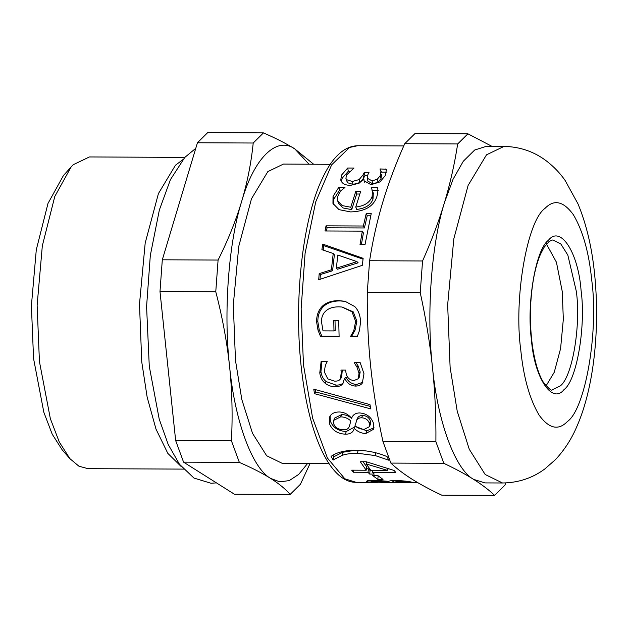 <?xml version="1.0" encoding="UTF-8"?>
<svg xmlns="http://www.w3.org/2000/svg" width="628" height="628" viewBox="0 0 628 628"><rect width="100%" height="100%" fill="white"/><g stroke="black" fill="none" stroke-linecap="round" stroke-linejoin="round"><path stroke-width="0.94" d="M393.356 480.553L393.316 482.21L403.278 482.469C407.352 482.524 408.726 482.406 407.415 482.1L398.639 481.338L393.324 482.233L393.921 480.53M408.012 481.464L407.996 482.304L407.431 481.378M371.588 481.943L387.884 482.218L388.347 481.723L377.601 481.119C372.223 481.197 370.214 481.472 371.588 481.943L371.077 481.7L371.124 480.341M388.363 481.315L388.347 481.723M384.948 482.445L367.349 481.919L366.281 481.37L367.443 480.781L375.206 480.247L388.779 481.354C389.525 480.797 391.935 480.522 396.009 480.506C403.09 480.758 408.294 481.291 411.607 482.116L412.675 482.453L409.55 482.571L384.948 482.398M392.908 480.569L392.877 482.39M393.081 480.561L393.05 482.39M355.691 450.182L342.692 452.278L333.978 456.697L332.926 455.308M333.704 456.689L333.076 459.932L331.129 456.368C336.404 452.419 344.709 450.355 356.037 450.182C367.317 450.433 377.656 452.576 387.06 456.619L388.732 460.183L375.151 455.567L357.465 453.243C351.138 453.275 345.989 454.005 342.009 455.418L333.076 459.932M333.978 456.697L333.35 459.939M370.355 406.426L315.609 391.911L315.217 389.572M369.971 404.62L370.897 408.938L314.51 393.678L313.757 389.156L369.971 404.62M315.609 391.911L314.51 393.678M339.096 336.294L321.85 336.216L319.228 329.771L317.831 321.685C317.776 315.374 319.636 310.334 323.42 306.566C327.29 302.829 332.84 300.945 340.07 300.922L345.722 301.471M357.481 336.2L351.696 336.176L355.055 330.187L353.823 330.548L355.636 321.379L351.978 311.786L342.024 307.029L338.853 306.833C333.193 306.841 328.899 308.191 325.956 310.876C322.957 313.474 321.465 317.069 321.465 321.662L323.02 330.877L333.97 330.925L335.203 330.556L335.014 320.406M355.055 330.187L356.877 321.222L353.234 311.857L342.024 307.029M321.85 336.216L320.618 336.718L317.996 330.132L316.598 321.858C316.536 315.405 318.396 310.256 322.18 306.393C326.058 302.57 331.608 300.647 338.83 300.624L345.062 301.307L354.781 306.574C358.47 310.397 360.386 315.57 360.519 322.086L359.514 330.391L357.261 336.702L350.463 336.671L353.823 330.548M333.97 330.925L333.774 320.555L338.712 320.57L339.112 336.796L320.618 336.718M351.672 335.682L350.448 336.168M351.696 336.176L350.463 336.671M356.979 261.641L358.148 262.81L337.526 269.216L336.341 268.195L356.979 261.641L337.825 255.031L336.341 268.195M323.185 250.077L323.844 245.666L363.039 259.136M320.005 279.334L320.39 274.538L332.573 270.731L334.379 254.827L333.225 253.484L321.905 249.646L322.721 244.111L363.133 258.328L362.348 265.306L318.702 279.766L319.189 273.635L331.388 269.75L333.225 253.484M323.844 245.666L322.721 244.111M332.573 270.731L331.388 269.75M320.39 274.538L319.189 273.635M372.004 190.315L378.284 190.339M355.746 207.036L356.696 209.422C365.41 208.441 370.85 204.995 373.016 199.068L373.315 193.157L371.203 187.497L377.475 187.529C378.15 189.789 377.946 192.827 376.863 196.627C373.566 206.431 364.821 211.526 350.628 211.919L339.041 209.658L332.95 203.448L333.028 196.376L338.837 187.277L344.968 187.591C341.585 189.625 339.206 192.529 337.833 196.297L337.746 201.078L342.213 205.591L350.777 207.24L355.809 191.289L360.715 191.312L355.746 207.036C364.468 206.039 369.931 202.506 372.145 196.454L372.459 190.308M337.746 201.078L338.633 203.511L343.108 207.978L351.727 209.619L356.641 194.021L359.758 194.028M333.484 204.61L333.9 198.998L339.638 190.096L341.734 190.103M371.391 188.165L371.203 187.497M356.641 194.021L355.809 191.289M351.727 209.619L350.777 207.24M339.638 190.096L338.837 187.277M380.654 172.158L386.903 172.19M341.318 181.508L342.229 178.156L348.305 171.279L347.7 168.037L354.019 168.061L346.483 175.024L345.918 178.376L347.402 182.701L353.046 184.42L359.868 182.567L363.651 178.093L364.931 175.565L364.279 172.417L369.013 172.433L367.867 174.694L367.231 178.211L367.937 181.186L372.789 183.831L378.025 182.269L381.015 178.65L381.534 174.506M364.931 175.565L367.482 175.573M348.305 171.279L349.537 171.287M364.687 182.246L363.549 179.247L359.083 183.227L350.4 185.386C346.57 185.299 343.791 184.326 342.064 182.489L340.753 180.134L341.546 175.063L347.7 168.037M386.424 169.693L385.2 175.675L379.987 181.908L371.022 184.711L364.067 180.786L363.965 179.247M380.152 169.505L380.042 168.932L386.369 169.293M378.025 182.269L377.295 179.263L380.333 175.565L380.929 171.554L380.042 168.932M367.231 178.211L372.051 180.872L377.295 179.263M359.868 182.567L359.137 179.577L362.968 175L364.279 172.417M345.918 178.376L346.664 179.718L352.292 181.476L359.137 179.577M326.434 230.978L327.078 227.799L364.413 227.964L367.207 215.796L370.677 215.812M361.383 244.551L363.408 232.988L362.34 231.135L325.006 230.971L326.034 225.837L363.369 226.009L366.218 213.559L371.226 213.575L365.025 244.567L360.017 244.543L362.34 231.135M327.078 227.799L326.034 225.837M367.207 215.796L366.218 213.559M364.413 227.964L363.369 226.009M343.139 383.111L342.511 383.975C341.224 385.749 338.759 386.683 335.116 386.769C331.262 386.707 327.902 385.49 325.037 383.135C322.093 380.725 320.343 377.31 319.778 372.891L321.151 361.273L327.157 361.296L327.196 361.72C325.351 364.562 324.503 368.181 324.645 372.569L327.808 378.912L334.708 381.212C337.715 381.188 339.646 380.372 340.517 378.762L341.232 372.475L340.957 370.08L345.659 370.104L345.871 371.988C346.585 377.342 349.317 380.175 354.059 380.497L358.015 378.849L359.192 377.373L360.189 371.957L358.18 366.022L355.966 362.615M341.663 377.334L340.195 379.226L341.663 377.334L342.268 370.088M343.649 382.421C342.354 384.155 339.881 385.074 336.239 385.16L326.175 381.596C323.239 379.241 321.497 375.905 320.947 371.58L321.96 361.273M362.866 382.248L356.578 384.477C351.46 384.046 347.951 381.557 346.052 377.02L344.482 378.449L342.833 383.575M359.514 376.918L358.36 378.339L359.02 373.268L357.002 367.192L354.168 362.607L360.174 362.631L363.981 373.739L362.317 383.096M346.052 377.02L344.482 378.449M362.733 382.476C361.32 384.87 358.894 386.071 355.448 386.079C350.338 385.631 346.821 383.088 344.898 378.449M358.18 366.022L357.002 367.192M369.476 426.655L370.426 424.12L370.394 421.16C369.28 417.651 366.674 415.76 362.568 415.485C359.891 415.485 358.117 416.568 357.254 418.735L354.985 425.91C358.062 428.32 361.218 429.434 364.444 429.254L369.476 426.655L369.437 423.586C368.306 419.999 365.684 418.067 361.587 417.785C358.902 417.785 357.136 418.892 356.288 421.105L357.112 419.064M333.601 423.507C334.944 427.495 338.217 429.583 343.43 429.764C346.601 430.015 348.634 428.736 349.537 425.91L350.785 420.917C347.99 418.287 344.623 416.937 340.682 416.859L333.696 420.375L333.601 423.507M349.537 425.91L350.785 420.917M351.751 418.546C348.972 415.979 345.612 414.653 341.671 414.574L334.646 418.067L333.696 420.375M354.702 426.969L346.271 431.515C338.209 431.091 332.895 427.59 330.32 421.003L330.132 415.932M354.318 428.516L354.145 428.516C353.281 432.323 350.361 434.215 345.392 434.184C337.322 433.752 331.984 430.172 329.37 423.437L329.567 416.984L330.807 415.053C332.707 413.012 335.47 411.992 339.089 411.984C343.869 412.078 348.006 414.119 351.492 418.115L351.656 418.115C352.975 414.653 355.676 412.934 359.75 412.957C366.728 413.538 371.352 417.094 373.629 423.633L373.739 429.167L365.857 433.485C361.657 433.438 357.811 431.781 354.318 428.516L355.063 425.972L353.941 429.136M374.068 427.77L366.744 430.832L355.809 426.538M366.257 463.982L370.779 470.246L387.319 470.325L366.257 463.982L366.619 461.886M387.555 468.614L387.319 470.325M372.789 470.513L370.065 470.498L368.44 468.786L366.414 468.778M388.465 468.88L387.523 468.873M353.705 470.176L353.446 472.232L351.664 470.16L366.218 470.231L366.697 466.761L363.008 461.761M370.065 470.498L369.664 474.054L368 472.303L353.446 472.232M372.82 470.262L372.561 472.319L374.225 474.069L369.664 474.054M366.218 470.231L360.315 461.745L366.289 461.768L394.086 470.45L395.789 472.429L372.561 472.319M368.44 468.786L368 472.303M378.111 475.726L377.86 479.4L372.412 475.333L377.561 475.357L383.009 479.423L377.86 479.4M491.912 146.332L467.923 133.811L457.679 143.945C454.625 163.829 450.237 183.337 444.514 202.475C438.744 221.613 431.428 241.113 422.558 260.973L420.234 292.679C425.8 318.011 429.882 342.857 432.464 367.239C435 391.613 436.146 416.45 435.903 441.751L443.823 463.331C455.355 468.778 465.285 474.124 473.614 479.36C481.896 484.604 488.898 489.934 494.621 495.359L504.857 485.232L505.878 482.924M467.923 133.811L414.967 133.576L404.73 143.702L457.679 143.945M422.558 260.973L369.602 260.738C372.655 240.846 377.043 221.339 382.766 202.2C388.536 183.062 395.852 163.563 404.73 143.702M420.234 292.679L367.278 292.444L369.602 260.738M435.903 441.751L382.947 441.508C377.381 416.183 373.299 391.33 370.716 366.956C368.181 342.582 367.035 317.744 367.278 292.444M443.823 463.331L390.867 463.087L382.947 441.508M494.621 495.359L441.665 495.123C430.133 489.667 420.195 484.321 411.866 479.085C403.584 473.85 396.582 468.512 390.867 463.087M504.072 146.387L486.425 146.308L474.674 150.021L463.291 161.263L453.047 179.278L444.514 202.475C431.428 243.617 426.286 313.945 432.464 367.239C437.598 421.561 455.159 469.422 473.614 479.36L484.91 482.908L502.549 482.987C518.414 482.751 532.489 478.089 544.782 468.983L555.458 459.633C564.533 449.86 571.661 438.823 576.849 426.506C594.096 387.507 600.133 328.271 594.567 273.737C591.921 247.495 586.403 224.22 578.011 203.904L565.129 180.456C560.074 173.179 553.88 166.71 546.541 161.043C534.255 151.662 520.094 146.779 504.072 146.387L486.504 154.826L468.103 185.425L453.809 238.86L447.662 304.776L450.111 367.317L457.223 411.23L469.281 449.287L485.177 474.501L502.549 482.987M183.58 462.153L175.659 440.573L231.434 440.825L239.354 462.404L183.58 462.153L234.37 494.189L290.152 494.44L300.388 484.306L310.099 463.417M313.631 164.23L294.822 148.938C286.431 143.671 275.975 138.325 263.454 132.893L253.217 143.019C251.216 162.817 247.354 182.332 241.623 201.564C235.806 220.797 227.964 240.289 218.089 260.055L215.765 291.761C222.351 316.967 226.959 341.82 229.573 366.32C232.109 390.812 232.729 415.65 231.434 440.825M175.659 440.573L159.991 291.51L162.307 259.796L197.435 142.768L207.672 132.641L263.454 132.893M197.435 142.768L253.217 143.019M239.354 462.404C251.875 467.836 262.331 473.182 270.723 478.45C279.028 483.709 285.505 489.039 290.152 494.44M159.991 291.51L215.765 291.761M162.307 259.796L218.089 260.055M309.007 164.206L294.822 148.938C276.603 135.75 253.9 158.209 241.623 201.564C228.537 242.706 223.395 313.027 229.573 366.32C234.707 420.65 252.268 468.512 270.723 478.45L279.821 481.849L289.28 480.593L298.7 474.399L307.657 463.409M184.828 157.385L89.404 156.953L73.138 164.764L63.436 175.526L48.003 203.409L36.291 249.779L31.4 305.75L33.567 358.588L43.834 412.274L52.21 434.191L62.203 449.876L69.896 458.66L78.908 466.196L87.998 468.676L183.423 469.108M71.207 166.805L54.793 196.47L42.327 245.799L37.13 305.341L39.431 361.555L50.35 418.664L59.268 441.979L69.896 458.66M182.787 159.724L175.471 165.227L158.429 193.565L145.186 243.052L139.494 304.101L141.763 362.018L147.164 397.218L155.995 429.112L167.809 453.353L181.398 466.745M330.273 164.301L283.448 164.089L267.842 171.593L251.483 198.793L238.773 246.294L233.31 304.878L235.484 360.472L241.811 399.51L252.527 433.336L266.657 455.747L282.098 463.291L328.915 463.503M546.03 385.922L554.241 372.294L560.592 348.548L563.332 319.252L562.241 291.455L556.416 262.19L545.975 243.169M398.678 480.569L398.639 481.338M377.64 480.294L377.601 481.119M367.38 480.797L367.349 481.919M342.692 452.278L342.009 455.418M358.172 450.15L357.465 453.243M375.842 452.427L375.151 455.567M317.831 321.685L316.598 321.858M319.228 329.771L317.996 330.132M356.877 321.222L355.636 321.379M340.07 300.922L338.83 300.624M323.42 306.566L322.18 306.393M373.016 199.068L372.145 196.454M333.9 198.998L333.028 196.376M381.015 178.65L380.333 175.565M372.789 183.831L372.051 180.872M363.651 178.093L362.968 175M353.046 184.42L352.292 181.476M347.402 182.701L346.664 179.718M342.229 178.156L341.546 175.063M360.189 371.957L359.02 373.268M342.401 371.179L341.232 372.475M320.947 371.58L319.778 372.891M326.175 381.596L325.037 383.135M336.239 385.16L335.116 386.769M356.578 384.477L355.448 386.079M370.394 421.16L369.437 423.586M362.568 415.485L361.587 417.785M341.671 414.574L340.682 416.859M330.32 421.003L329.37 423.437M346.271 431.515L345.392 434.184M366.744 430.832L365.857 433.485M344.827 478.779L327.439 458.063L312.626 418.154L303.489 364.899L301.134 308.803L305.09 253.304L315.719 201.894L331.631 164.866L349.568 147.454L357.63 145.727C343.995 146.206 332.173 157.251 322.164 178.862C301.966 220.899 293.323 303.936 301.793 371.776C309.4 436.413 330.391 482.61 356.115 482.328L344.827 478.779M385.733 168.956L386.456 170.267M381.565 172.158L380.709 170.659M545.033 208.355C526.986 220.946 513.641 298.849 520.769 350.008C523.509 377.334 529.608 399.023 539.083 415.092C548.974 428.681 558.425 430.816 567.437 421.498C585.484 408.906 598.829 331.003 591.702 279.845C588.97 252.519 582.863 230.829 573.395 214.76C563.504 201.172 554.053 199.037 545.033 208.355M548.393 240.328C535.763 249.143 526.421 303.677 531.414 339.489C534.177 377.491 552.145 405.013 564.077 389.525C576.716 380.709 586.057 326.175 581.065 290.364C578.294 252.362 560.333 224.84 548.393 240.328M552.373 389.713L560.176 385.961C572.21 377.561 581.104 325.626 576.355 291.518L567.83 255.086L560.765 243.884L553.048 240.108C552.601 239.786 551.196 240.351 548.833 241.796L544.036 247.393L540.496 254.199C535.26 266.531 532.018 282.82 530.77 303.057C529.632 326.725 531.539 347.574 536.508 365.598C538.502 372.498 540.747 377.985 543.251 382.075C548.793 388.795 551.831 391.338 552.373 389.713M403.741 145.931L357.63 145.727M356.115 482.328L377.279 482.422M417.667 482.602L410.351 482.571M400.546 482.524L390.82 482.485M216.448 482.877L211.008 483.254L193.958 478.065L179.451 464.249L168.202 444.475L159.214 419.119L149.283 366.352L146.583 306.582L150.32 255.423L159.363 209.98L170.463 179.577L184.82 157.393L195.763 148.334"/></g></svg>

